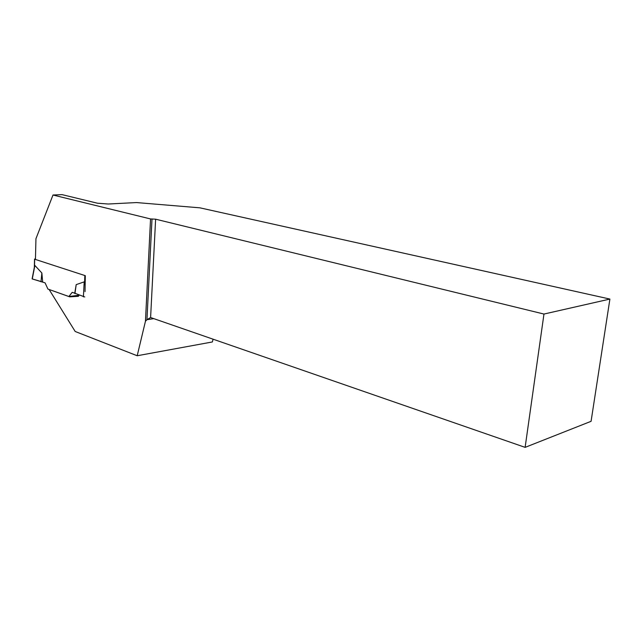 <?xml version="1.0" encoding="UTF-8"?>
<svg xmlns="http://www.w3.org/2000/svg" width="642" height="642" viewBox="0 0 642 642"><rect width="100%" height="100%" fill="white"/><g stroke="black" fill="none" stroke-linecap="round" stroke-linejoin="round"><path stroke-width="0.96" d="M35.446 259.416L34.532 259.095L35.454 258.887M34.355 267.553L34.885 265.459L41.858 272.994L42.685 282.015L32.108 278.893L45.068 282.849L47.925 289.069L68.879 296.508L77.65 295.408L78.107 294.847M68.879 296.508L72.225 292.319L74.769 293.209L76.197 284.623L84.198 281.87L84.961 284.968M609.9 299.068L543.967 314.05L525.124 447.362L591.081 421.312L609.9 299.068L199.903 207.831L136.513 202.567L108.217 204.012L97.464 203.217L62.073 194.638L52.997 195.016L35.944 238.712L35.446 259.456L85.298 275.683L85.041 291.612M84.76 296.965L74.769 293.209M32.269 278.989L34.885 265.459M41.858 272.994L41 281.79M83.404 296.861L84.198 281.87M76.197 284.623L74.937 293.643M79.191 295.264L78.34 296.315L69.713 296.845L49.241 289.534M52.997 195.016L150.557 218.946L145.453 321.241L137.195 355.748L75.194 331.489L49.145 289.55M78.822 295.713L77.682 295.376M543.967 314.05L155.621 219.195L150.557 218.946M137.195 355.748L212.358 341.961L213.096 339.193M145.453 321.241L146.954 319.7L153.815 318.641M152.01 218.93L146.954 319.7L150.605 317.533L525.124 447.362M155.621 219.195L150.605 317.533M78.677 295.721L69.713 296.845M34.668 259.167L34.491 266.51M84.832 275.53L84.559 283.242M34.532 259.095L34.331 267.385M32.108 278.893L34.532 266.35"/></g></svg>
